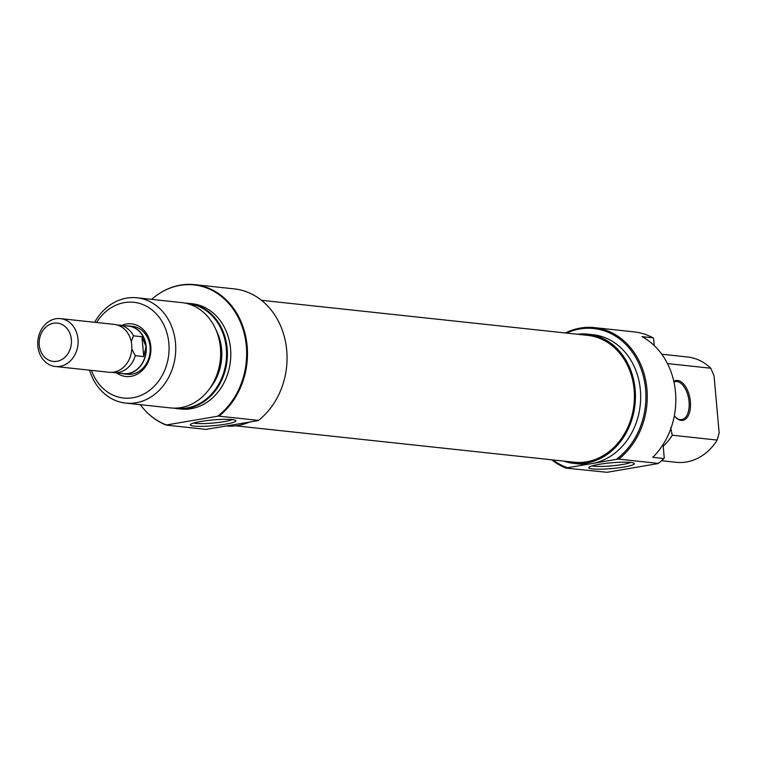 <?xml version="1.0" encoding="UTF-8"?>
<svg xmlns="http://www.w3.org/2000/svg" width="757" height="757" viewBox="0 0 757 757"><rect width="100%" height="100%" fill="white"/><g stroke="black" fill="none" stroke-linecap="round" stroke-linejoin="round"><path stroke-width="1.14" d="M261.468 300.292L587.744 335.37A63.787 53.368 96.1 0 1 596.63 337.253A63.787 53.368 96.1 0 1 633.221 409.859A63.787 53.368 96.1 0 1 574.109 462.215L235.796 425.841M673.806 381.329A20.221 10.778 -99.7 0 1 690.384 401.607A20.221 10.778 -99.7 0 1 686.391 418.356A20.221 10.778 -99.7 0 1 675.339 417.05A20.221 10.778 -99.7 0 1 674.317 415.848M675.026 416.719A19.256 10.257 80.3 0 0 681.82 419.548A19.256 10.257 80.3 0 0 689.059 401.693A19.256 10.257 80.3 0 0 675.329 381.585A19.256 10.257 80.3 0 0 673.957 382.011M552.941 459.934A71.253 59.614 -83.9 0 0 567.551 467.731L566.17 468.119A72.208 60.418 96.1 0 1 551.721 459.802M565.356 332.966A72.208 60.418 96.1 0 1 594.415 327.611A72.208 60.418 96.1 0 1 646.923 389.107A72.208 60.418 96.1 0 1 618.677 459.13L616.255 459.404A71.253 59.614 -83.9 0 0 645.598 389.193A71.253 59.614 -83.9 0 0 566.586 333.099M630.638 462.423A22.871 2.896 -5.1 0 1 634.12 463.303A22.871 2.896 -5.1 0 1 619.567 467.703A22.871 2.896 -5.1 0 1 592.494 468.943A22.871 2.896 -5.1 0 1 588.937 467.334A22.871 2.896 -5.1 0 1 606.348 463.312A22.871 2.896 -5.1 0 1 630.638 462.423M592.163 465.867A20.458 2.593 174.9 0 0 594.283 466.227A20.458 2.593 174.9 0 0 613.965 465.65A20.458 2.593 174.9 0 0 630.695 462.423M577.392 334.253A64.988 54.381 96.1 0 1 587.877 334.178A64.988 54.381 96.1 0 1 635.132 389.514A64.988 54.381 96.1 0 1 573.976 463.407A64.988 54.381 96.1 0 1 563.757 461.098M587.877 334.178L593.119 334.736A64.988 54.381 96.1 0 1 640.375 390.082A64.988 54.381 96.1 0 1 591.898 463.568A64.988 54.381 96.1 0 1 579.228 463.975L573.976 463.407M663.066 444.567L664.277 458.174A71.858 60.125 96.1 0 1 658.117 463.558L606.963 472.311L566.17 468.119M658.117 463.558L658.268 463.388A72.208 60.418 -83.9 0 0 663.794 458.524L652.78 457.342A72.208 60.418 -83.9 0 0 675.499 392.183A72.208 60.418 -83.9 0 0 642.012 336.638L653.017 337.821A72.208 60.418 -83.9 0 0 633.997 331.869L594.415 327.611M661.552 460.72L676.2 462.3A52.952 44.303 -83.9 0 0 717.182 440.063L672.263 435.228A52.952 44.303 96.1 0 1 663.208 446.214M717.182 440.063L719.15 432.966L714.059 375.888L710.776 368.233A52.952 44.303 -83.9 0 0 687.517 356.992L661.769 354.219M654.228 345.561L653.575 338.284L653.017 337.821M670.655 427.752L672.263 435.228M667.466 363.578L710.776 368.233M658.268 463.388L618.677 459.13M616.255 459.404L567.551 467.731M663.794 458.524L664.277 458.174M121.745 325.406A26.476 22.152 96.1 0 1 150.794 346.394A26.476 22.152 96.1 0 1 140.329 372.151A26.476 22.152 96.1 0 1 116.635 372.889M123.514 373.816L127.45 374.242A24.073 20.136 -83.9 0 0 150.094 346.876A24.073 20.136 -83.9 0 0 132.589 326.381L128.662 325.955A24.073 20.136 96.1 0 1 146.167 346.451A24.073 20.136 96.1 0 1 123.514 373.816A24.073 20.136 96.1 0 1 121.006 373.352M258.478 420.4A72.208 60.418 -83.9 0 0 286.723 350.377A72.208 60.418 -83.9 0 0 234.216 288.881L194.625 284.632A72.208 60.418 96.1 0 1 247.142 346.119A72.208 60.418 96.1 0 1 218.896 416.151L258.478 420.4L257.106 420.788L205.97 429.389L166.389 425.131A72.208 60.418 96.1 0 1 147.095 412.508A72.208 60.418 96.1 0 1 146.924 412.347M194.01 426.096A22.871 2.896 -5.1 0 1 190.461 424.488A22.871 2.896 -5.1 0 1 207.872 420.466A22.871 2.896 -5.1 0 1 232.162 419.577A22.871 2.896 -5.1 0 1 235.645 420.457A22.871 2.896 -5.1 0 1 221.082 424.857A22.871 2.896 -5.1 0 1 194.01 426.096M193.688 423.021A20.458 2.593 174.9 0 0 195.808 423.381A20.458 2.593 174.9 0 0 215.49 422.803A20.458 2.593 174.9 0 0 232.219 419.577M125.671 403.103L170.59 407.928A52.952 44.303 -83.9 0 0 220.419 347.728A52.952 44.303 -83.9 0 0 181.917 302.63L136.989 297.794A52.952 44.303 96.1 0 1 175.501 342.893A52.952 44.303 96.1 0 1 125.671 403.103A52.952 44.303 96.1 0 1 89.515 370.164M175.794 408.127A52.602 44.01 -83.9 0 0 226.324 348.438A52.602 44.01 -83.9 0 0 187.036 303.548M185.257 303.141A52.952 44.303 96.1 0 1 188.635 303.349A52.952 44.303 96.1 0 1 227.147 348.447A52.952 44.303 96.1 0 1 177.318 408.657A52.952 44.303 96.1 0 1 173.968 408.137M140.31 404.673A71.858 60.125 -83.9 0 0 146.763 412.187A71.858 60.125 -83.9 0 0 166.54 424.961L166.389 425.131M166.54 424.961L217.694 416.208A71.858 60.125 -83.9 0 0 246.318 346.119A71.858 60.125 -83.9 0 0 159.528 293.404A71.858 60.125 -83.9 0 0 151.637 299.375M159.727 293.281A72.208 60.418 96.1 0 1 159.926 293.158A72.208 60.418 96.1 0 1 194.625 284.632M91.455 370.372A48.145 40.282 -83.9 0 0 138.72 396.242A48.145 40.282 -83.9 0 0 168.858 343.3A48.145 40.282 -83.9 0 0 139.6 303.434A48.145 40.282 -83.9 0 0 96.603 322.51M226.457 426.03A64.988 54.381 -83.9 0 0 249.271 422.122M177.318 408.657L180.724 409.026A52.952 44.303 -83.9 0 0 230.554 348.816A52.952 44.303 -83.9 0 0 192.041 303.718L188.635 303.349M209.774 388.417A46.934 39.269 -83.9 0 0 221.602 349.251A46.934 39.269 -83.9 0 0 216.057 330.033M94.663 322.302A52.952 44.303 96.1 0 1 136.989 297.794M218.896 416.151L217.694 416.208M39.241 345.022A19.256 16.115 -83.9 0 0 57.002 361.297A19.256 16.115 -83.9 0 0 71.366 339.524A19.256 16.115 -83.9 0 0 53.605 323.248A19.256 16.115 -83.9 0 0 39.241 345.022M77.999 339.127A24.073 20.136 96.1 0 1 55.356 366.492A24.073 20.136 96.1 0 1 37.85 345.996A24.073 20.136 96.1 0 1 60.503 318.621A24.073 20.136 96.1 0 1 77.999 339.127M55.356 366.492L109.093 372.264A24.073 20.136 -83.9 0 0 131.746 344.899A24.073 20.136 -83.9 0 0 114.241 324.403L60.503 318.621M112.131 372.321A23.874 19.975 -83.9 0 0 113.739 372.576L123.533 373.627A23.874 19.975 -83.9 0 0 146.006 346.479L141.956 336.733L133.478 335.824A23.874 19.975 -83.9 0 0 118.849 325.094A23.874 19.975 -83.9 0 0 117.212 324.999M113.739 372.576A23.874 19.975 -83.9 0 0 135.248 355.667L143.735 356.575L146.006 346.479A23.874 19.975 -83.9 0 0 128.643 326.144L118.849 325.094M131.235 341.539L133.478 335.824M135.248 355.667L131.813 349.005M141.956 336.733L143.735 356.575M126.116 325.87A24.073 20.136 96.1 0 1 128.662 325.955"/></g></svg>

